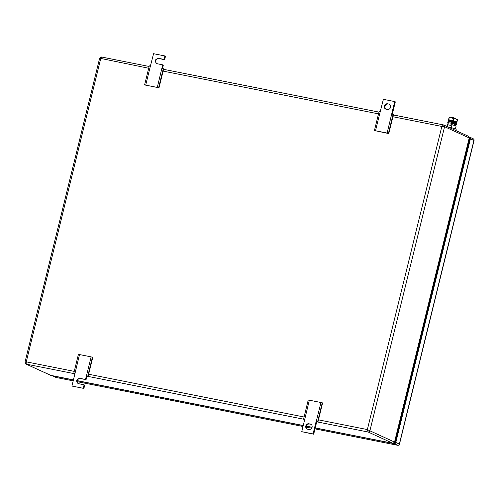 <?xml version="1.0" encoding="UTF-8"?>
<svg xmlns="http://www.w3.org/2000/svg" width="499" height="499" viewBox="0 0 499 499"><rect width="100%" height="100%" fill="white"/><g stroke="black" fill="none" stroke-linecap="round" stroke-linejoin="round"><path stroke-width="0.75" d="M393.044 443.318L315.237 427.893L392.894 443.324C394.21 443.068 394.821 442.675 394.728 442.158L392.813 443.293L368.162 432.022L317.919 422.048M50.985 375.423L25.873 364.027A1.534 1.378 -65.4 0 0 26.148 364.114L50.792 375.385L73.447 379.882L50.518 375.298M468.237 136.208L469.397 138.142L394.728 442.158M101.578 57.029L149.139 66.473L101.49 56.998L100.711 58.72L26.26 361.844L26.148 364.114L74.37 373.689M318.462 419.859L367.37 429.57L368.162 432.022A1.534 1.378 -65.4 0 0 369.89 430.805L367.37 429.57L441.827 126.447L392.913 116.735M148.702 68.251L99.856 58.246M74.245 371.375L26.26 361.844L25.156 362.361M101.49 56.998L99.663 58.165L24.987 362.18L25.873 364.027M443.592 124.937L441.827 126.447L444.584 126.69L369.89 430.805L394.534 442.077L469.228 137.961L444.584 126.69A1.534 1.378 -65.4 0 0 443.592 124.937L393.355 114.951M78.443 383.706C75.68 381.248 76.122 379.433 79.778 378.254L86.059 379.664L86.907 376.196L88.092 376.458L86.427 375.94L91.111 356.872L79.522 354.571L71.937 386.051L83.246 388.297L84.1 384.829L77.938 383.544M85.435 379.377L86.427 375.94M79.522 354.571L78.418 354.384L73.74 373.452L74.838 373.639M91.111 356.872L92.777 357.39L88.092 376.458M73.74 373.452L74.937 373.838M83.246 388.297L71.937 386.051M83.869 388.578L84.718 385.109L84.1 384.829M86.059 379.664L80.401 378.541A2.819 2.526 -65.4 0 0 78.262 383.662M86.907 376.196L86.29 375.909M92.446 357.165L87.762 376.234M145.702 85.129L144.604 84.936L149.288 65.868L150.386 66.055L145.702 85.129L157.291 87.425L162.686 64.864L156.53 63.579M157.035 63.741C154.272 61.29 154.715 59.475 158.37 58.296L164.028 59.418L164.876 55.95L153.567 53.705L150.386 66.055M157.291 87.425L158.626 87.724L163.31 68.656L161.975 68.357M144.604 84.936L158.626 87.724M158.956 87.949L163.641 68.874L163.31 68.656M162.686 64.864L163.31 65.151L162.493 68.475M164.876 55.95L165.5 56.231L164.645 59.699L158.994 58.576A2.819 2.526 -65.4 0 0 156.854 63.697M164.645 59.699L164.028 59.418M311.083 424.35A2.819 2.526 -65.4 0 0 310.902 424.306L308.925 423.751A2.819 2.526 -65.4 0 0 307.584 429.202L308.943 429.471C310.49 429.608 311.544 428.866 312.1 427.238C312.355 425.553 311.75 424.481 310.278 424.019L310.783 424.181M309.542 424.038A2.819 2.526 -65.4 0 0 307.403 429.159M313.69 434.211L301.758 431.679L313.066 433.924L316.11 421.543L316.728 421.83L313.69 434.211L313.066 433.924M316.728 421.83L317.913 422.085L316.247 421.568L320.932 402.5L309.343 400.198L301.758 431.679M308.925 423.751L310.902 424.306M309.343 400.198L308.239 400.011L303.56 419.079L304.758 419.466M320.932 402.5L322.597 403.017L317.913 422.085M303.56 419.079L304.658 419.266M322.267 402.799L317.582 421.867M385.671 109.075L387.53 109.506A2.819 2.526 -65.4 0 0 388.871 104.06L387.511 103.786L388.871 104.06M375.522 130.757L374.425 130.57L379.109 111.502L380.207 111.689L375.522 130.757L387.112 133.058L394.697 101.578L395.32 101.865L392.314 114.103M374.425 130.57L388.777 133.576L393.462 114.508L391.796 113.99M388.135 104.073A2.819 2.526 -65.4 0 0 385.995 109.194M394.697 101.578L383.388 99.332L380.207 111.689M386.176 109.237C384.704 108.776 384.099 107.703 384.355 106.019C384.91 104.391 385.964 103.649 387.511 103.786M387.112 133.058L388.447 133.352L393.131 114.283M388.777 133.576L388.447 133.352M456.167 123.166L456.485 122.498A4.048 0.374 -166.2 0 0 456.136 122.236A4.048 0.374 -166.2 0 0 456.117 122.23L451.458 120.758L449.081 120.502A4.048 0.374 -166.2 0 0 448.626 120.571L448.601 121.307A3.892 0.362 13.8 0 1 449.038 121.245A3.892 0.362 13.8 0 1 450.809 121.507A3.892 0.362 13.8 0 1 455.812 122.904A3.892 0.362 13.8 0 1 455.824 122.91A3.892 0.362 13.8 0 1 456.167 123.166A3.892 0.362 13.8 0 1 454.888 123.116M456.117 122.23A4.048 0.374 -166.2 0 0 450.921 120.777A4.048 0.374 -166.2 0 0 449.081 120.502M449.836 121.881A3.892 0.362 13.8 0 1 448.944 121.544A3.892 0.362 13.8 0 1 448.601 121.307M455.886 130.52L456.167 129.384A5.377 0.499 -166.2 0 0 448.769 127.108A5.377 0.499 -166.2 0 0 448.183 126.996M448.071 123.908L447.703 123.839L447.054 126.484M455.4 128.923L456.123 125.966L452.144 124.719L451.408 127.707M452.144 124.719L451.339 124.557M447.703 123.839L446.724 126.328M454.839 121.662L450.472 120.596M456.342 122.342A4.354 0.405 -166.2 0 0 456.785 122.33A4.354 0.405 -166.2 0 0 456.841 122.305A4.354 0.405 -166.2 0 0 455.082 121.5L455.001 121.475A4.354 0.405 -166.2 0 0 450.871 120.434A4.354 0.405 -166.2 0 0 448.42 120.178A4.354 0.405 -166.2 0 0 448.439 120.278A4.354 0.405 -166.2 0 0 448.832 120.496M449.025 117.702L448.42 120.178L448.744 119.617L450.871 120.434L453.179 120.496L455.001 121.469M456.841 122.305L457.446 119.829M455.082 121.5L457.165 121.744M457.527 119.816L457.427 119.723A4.354 0.405 -166.2 0 0 455.687 119.024L457.583 120.022M455.687 119.024L455.606 118.993A4.354 0.405 -166.2 0 0 451.476 117.957L455.606 118.999M453.179 120.496L453.603 118.774M448.744 119.617L449.162 117.895L451.476 117.957A4.354 0.405 -166.2 0 0 449.081 117.677A4.354 0.405 -166.2 0 0 449.069 117.677L449.063 117.683M455.805 119.055L455.936 118.513L452.412 117.427L450.965 117.29L450.828 117.833M448.988 121.737A4.416 0.405 -166.2 0 0 447.952 121.75L447.771 122.492A4.416 0.405 -166.2 0 0 448.333 122.848M454.477 124.457L455.188 124.594A4.416 0.405 -166.2 0 0 456.354 124.6L456.535 123.858A4.416 0.405 -166.2 0 0 452.063 122.342L451.844 123.078M454.533 124.239L451.701 123.203M456.354 124.6A4.416 0.405 -166.2 0 0 451.876 123.085L451.115 125.486L450.803 125.343L451.321 123.247A1.16 0.505 -78.8 0 1 452.013 122.324A1.16 0.505 -78.8 0 1 452.063 122.342M448.439 122.442A4.416 0.405 -166.2 0 0 447.771 122.492M451.115 125.486L447.859 124.762L448.376 122.66A1.16 0.505 -78.8 0 1 449.069 121.737A1.16 0.505 -78.8 0 1 449.119 121.756L451.957 122.317M455.637 124.65A1.16 0.505 -78.8 0 1 455.562 125.187L455.425 125.748M455.188 124.594L455.25 125.043L454.377 124.869M447.859 124.762L450.803 125.343M455.107 125.648L455.25 125.043M469.478 137.936L469.44 137.917A0.767 0.686 -65.4 0 1 469.715 138.697L395.139 442.314A0.767 0.686 114.6 0 1 394.285 442.925M315 428.872L397.616 445.276L394.098 443.667L315.212 428.005M312.062 427.375L306.392 426.252M303.242 425.628L77.251 380.756M73.422 379.995L52.532 375.847L56.05 377.456L73.21 380.862L56.119 377.481A1.534 0.667 101.2 0 0 56.187 377.487M469.285 137.05L469.403 137.075A1.534 1.378 -65.4 0 1 469.678 137.163L473.195 138.772A1.534 1.378 114.6 0 1 473.913 140.437L474.05 140.537A1.534 1.534 0 0 0 473.195 138.772M315 428.878L397.684 445.295A1.534 0.667 101.2 0 1 397.616 445.276A1.534 1.378 114.6 0 0 399.337 444.06L473.913 140.437L470.395 138.828L395.819 442.451L399.474 444.154L474.05 140.537M52.064 375.653A1.534 1.378 -65.4 0 0 52.532 375.847M394.098 443.667A1.534 1.378 -65.4 0 0 395.819 442.451M470.395 138.828A1.534 1.378 -65.4 0 0 469.678 137.163M442.887 246.325L444.965 237.88L445.351 237.886M442.831 246.313L443.262 246.4M444.921 237.798L445.351 237.88M442.413 247.997L442.844 248.084M442.669 248.795L442.239 248.714M445.333 236.114L445.769 236.195M418.992 343.618L421.062 335.172L421.455 335.185L421.025 335.091M418.929 343.611L419.36 343.692M418.518 345.296L418.948 345.377M418.773 346.094L418.343 346.007M421.437 333.407L421.867 333.494M312.093 427.269L306.423 426.14L312.087 427.275M303.273 425.516L77.276 380.643L303.267 425.528M304.19 419.316L88.098 376.414M443.505 124.906L468.511 136.296L469.397 138.142M163.529 69.33L378.959 112.1L163.529 69.317M393.349 114.957L443.405 124.9M88.641 374.231L304.066 417.002M378.523 113.878L163.092 71.108M80.401 378.541L79.778 378.254M158.994 58.576L158.37 58.296M451.321 123.247L448.376 122.66M469.054 139.552L469.484 139.639M469.684 138.822L469.253 138.734M399.474 444.154A1.534 1.534 0 0 1 397.684 445.295A1.534 0.667 101.2 0 0 397.797 445.295M77.158 381.648L303.03 426.495L77.158 381.66M311.669 428.217L306.305 427.15L311.675 428.211M56.05 377.456A1.534 0.667 101.2 0 0 56.119 377.481A1.534 1.534 0 0 1 55.776 377.369A1.534 1.378 -65.4 0 0 56.05 377.456M454.938 122.579L454.814 123.091M454.57 124.076L454.252 125.38M449.967 121.357L449.83 121.893M452.013 122.324L449.069 121.737M52.258 375.759L55.776 377.369"/></g></svg>
